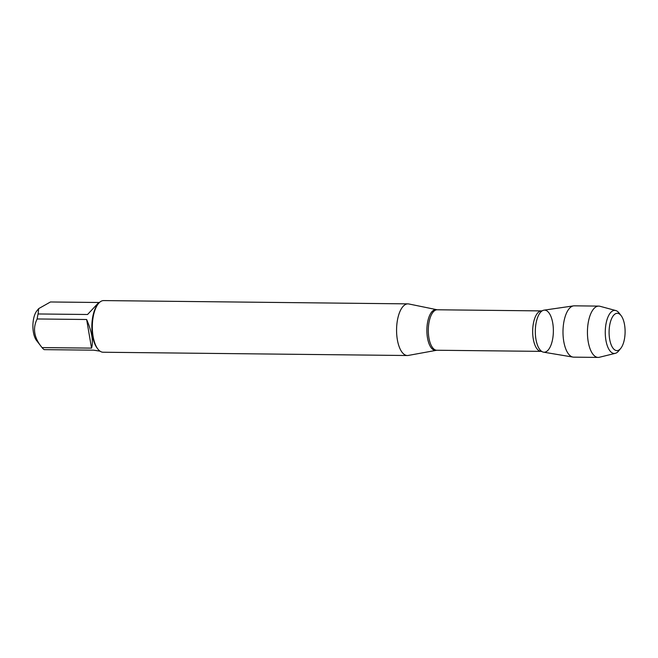 <?xml version="1.0" encoding="UTF-8"?>
<svg xmlns="http://www.w3.org/2000/svg" width="658" height="658" viewBox="0 0 658 658"><rect width="100%" height="100%" fill="white"/><g stroke="black" fill="none" stroke-linecap="round" stroke-linejoin="round"><path stroke-width="0.99" d="M436.772 350.245L408.305 355.435A25.826 11.079 -89.4 0 1 407.376 355.517A25.826 11.079 -89.4 0 1 396.741 334.725A25.826 11.079 -89.4 0 1 403.584 305.88A25.826 11.079 -89.4 0 1 407.935 303.873A25.826 11.079 -89.4 0 1 408.857 303.971L437.208 309.778A20.234 8.677 90.6 0 0 428.309 329.921A20.234 8.677 90.6 0 0 436.772 350.245L541.131 351.372A20.234 8.677 -89.4 0 1 532.667 331.048A20.234 8.677 -89.4 0 1 541.567 310.905L542.332 310.757A21.048 9.031 -89.4 0 1 552.967 324.534A21.048 9.031 -89.4 0 1 547.662 350.582A21.048 9.031 -89.4 0 1 541.888 351.536A21.048 9.031 -89.4 0 1 535.316 331.073A21.048 9.031 -89.4 0 1 542.332 310.757M407.935 303.873L103.684 300.583A25.826 11.079 90.6 0 0 99.333 302.59A25.826 11.079 90.6 0 0 98.387 303.626A25.826 11.079 90.6 0 0 92.326 326.286A25.826 11.079 90.6 0 0 97.902 349.077A25.826 11.079 90.6 0 0 103.125 352.236L407.376 355.517M100.032 351.166L93.658 350.171L44.176 349.637A24.79 10.635 -89.4 0 1 42.046 347.589L36.527 340.49A16.82 7.213 -89.4 0 1 32.9 325.644A16.82 7.213 -89.4 0 1 36.848 310.889L38.699 308.61L50.46 301.973L98.922 302.499M91.536 348.123C93.535 341.436 91.906 331.895 86.642 319.5L91.536 348.123L42.046 347.589C34.084 337.982 32.456 328.441 37.152 318.966A24.79 10.635 -89.4 0 1 38.074 313.965L38.699 308.618M86.642 319.5L37.152 318.966M38.074 313.965L87.563 314.499L97.82 303.527L100.575 301.586M98.387 303.626L97.655 304.522A24.79 10.635 90.6 0 0 91.84 326.286A24.79 10.635 90.6 0 0 97.187 348.164L97.902 349.077M572.995 357.088L543.516 352.162A21.048 9.031 -89.4 0 1 535.406 334.585A21.048 9.031 -89.4 0 1 541.024 311.76A21.048 9.031 -89.4 0 1 543.969 310.165L573.546 305.88A25.662 11.005 90.6 0 0 569.96 307.829A25.662 11.005 90.6 0 0 563.1 335.646A25.662 11.005 90.6 0 0 572.995 357.088A25.662 11.005 90.6 0 0 573.727 357.154L598.163 357.417A25.662 11.005 90.6 0 0 599.38 357.269L615.288 353.346A21.533 9.237 -89.4 0 1 605.508 337.283A21.533 9.237 -89.4 0 1 611.109 312.073A21.533 9.237 -89.4 0 1 615.748 310.535A21.533 9.237 -89.4 0 1 619.088 313.027L621.078 315.577A18.663 8.003 90.6 0 0 614.153 314.746A18.663 8.003 90.6 0 0 609.793 339.964A18.663 8.003 90.6 0 0 620.716 348.419A18.663 8.003 90.6 0 0 625.1 332.043A18.663 8.003 90.6 0 0 621.078 315.577M615.748 310.535L599.932 306.266A25.662 11.005 90.6 0 0 598.714 306.102L574.278 305.83A25.662 11.005 90.6 0 0 573.546 305.88M620.716 348.419L618.685 350.928A21.533 9.237 -89.4 0 1 617.895 351.791A21.533 9.237 -89.4 0 1 615.288 353.346M598.714 306.102A25.662 11.005 90.6 0 0 594.396 308.092A25.662 11.005 90.6 0 0 587.602 336.756A25.662 11.005 90.6 0 0 598.163 357.417M436.122 350.303A20.365 8.735 -89.4 0 1 427.075 334.799A20.365 8.735 -89.4 0 1 432.396 311.209A20.365 8.735 -89.4 0 1 436.558 309.712M437.208 309.778L541.567 310.905M541.131 351.372L541.888 351.536"/></g></svg>

